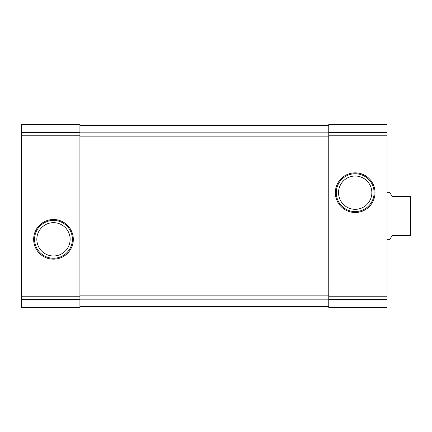 <?xml version="1.0" encoding="UTF-8"?>
<svg xmlns="http://www.w3.org/2000/svg" width="432" height="432" viewBox="0 0 432 432"><rect width="100%" height="100%" fill="white"/><g stroke="black" fill="none" stroke-linecap="round" stroke-linejoin="round"><path stroke-width="0.65" d="M21.6 299.479L21.6 124.632L79.92 124.632L79.92 307.368L21.6 307.368L21.6 299.479L79.92 299.479M33.653 239.328A19.829 19.829 0 0 0 63.396 256.5A19.829 19.829 0 0 0 63.396 222.156A19.829 19.829 0 0 0 33.653 239.328M328.752 299.479L328.752 124.632L387.072 124.632L387.072 307.368L328.752 307.368L328.752 299.479L387.072 299.479M335.362 192.672A19.829 19.829 0 0 0 365.105 209.844A19.829 19.829 0 0 0 365.105 175.5A19.829 19.829 0 0 0 335.362 192.672M79.92 125.604L328.752 125.604M79.92 306.396L328.752 306.396M338.537 192.672A16.654 16.654 0 0 0 363.517 207.095A16.654 16.654 0 0 0 363.517 178.249A16.654 16.654 0 0 0 338.537 192.672M336.28 192.672A18.911 18.911 0 0 0 364.646 209.05A18.911 18.911 0 0 0 364.646 176.294A18.911 18.911 0 0 0 336.28 192.672M36.828 239.328A16.654 16.654 0 0 0 61.808 253.751A16.654 16.654 0 0 0 61.808 224.905A16.654 16.654 0 0 0 36.828 239.328M34.571 239.328A18.911 18.911 0 0 0 62.937 255.706A18.911 18.911 0 0 0 62.937 222.95A18.911 18.911 0 0 0 34.571 239.328M387.072 239.328L389.88 239.328L392.126 235.44L410.4 235.44L410.4 196.56L392.126 196.56L389.88 192.672L387.072 192.672M21.6 132.521L79.92 132.521M21.6 135.778L79.92 135.778M21.6 296.222L79.92 296.222M328.752 132.521L387.072 132.521M328.752 135.778L387.072 135.778M328.752 296.222L387.072 296.222M79.92 132.824L328.752 132.824M79.92 136.129L328.752 136.129M79.92 295.871L328.752 295.871M79.92 299.176L328.752 299.176"/></g></svg>

